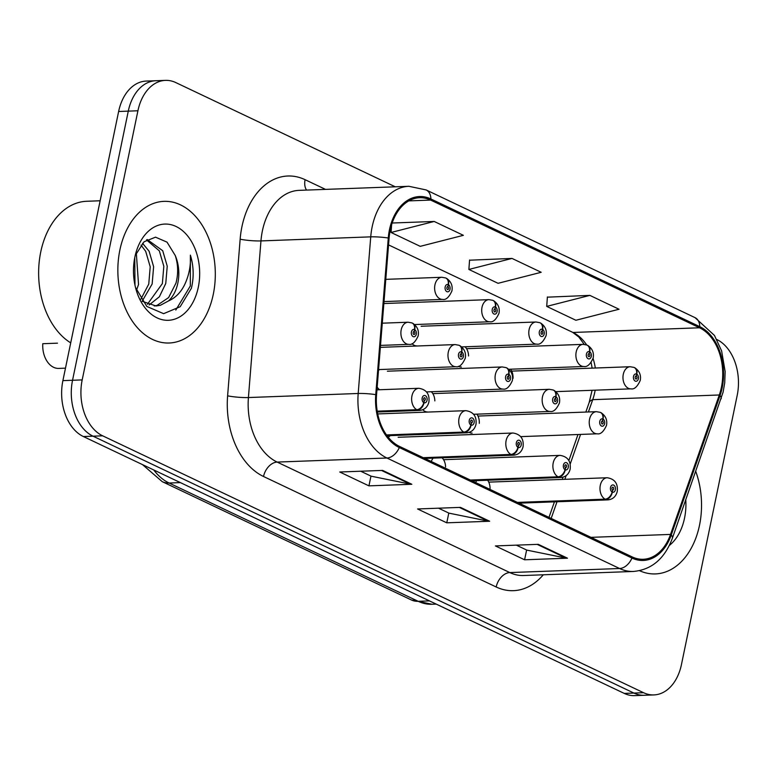 <?xml version="1.0" encoding="UTF-8"?>
<svg xmlns="http://www.w3.org/2000/svg" width="776" height="776" viewBox="0 0 776 776"><rect width="100%" height="100%" fill="white"/><g stroke="black" fill="none" stroke-linecap="round" stroke-linejoin="round"><path stroke-width="1.16" d="M377.165 387.079A11.077 7.605 87.9 0 0 379.629 389.746M422.813 409.738A11.077 7.605 87.9 0 0 427.634 411.978M469.179 432.368A11.077 7.605 87.9 0 0 472.118 433.095M412.066 343.671A11.077 7.605 87.9 0 0 416.896 345.902M458.432 366.291A11.077 7.605 87.9 0 0 461.371 367.029M390.406 435.617A11.077 7.605 87.9 0 0 388.398 437.431M445.579 466.968A11.077 7.605 87.9 0 0 442.058 457.811M433.221 458.131A11.077 7.605 87.9 0 0 431.262 461.487M490.034 489.404A11.077 7.605 87.9 0 0 487.648 480.228M476.687 480.635A11.077 7.605 87.9 0 0 475.736 482.604M379.658 369.541A11.077 7.605 87.9 0 0 378.504 370.424M434.841 400.891A11.077 7.605 87.9 0 0 431.31 391.735M479.287 423.356A11.077 7.605 87.9 0 0 476.9 414.151M468.578 355.951A11.077 7.605 87.9 0 0 465.047 346.794M513.023 378.407A11.077 7.605 87.9 0 0 510.637 369.211M119.882 250.008A70.868 48.694 87.9 0 0 169.207 343.002A70.868 48.694 87.9 0 0 213.274 294.366A70.868 48.694 87.9 0 0 163.959 201.362A70.868 48.694 87.9 0 0 119.882 250.008A70.868 48.694 87.9 0 0 169.207 343.002A70.868 48.694 87.9 0 0 213.274 294.366A70.868 48.694 87.9 0 0 163.959 201.362A70.868 48.694 87.9 0 0 119.882 250.008M639.54 570.69A70.868 48.694 87.9 0 0 655.429 573.92A70.868 48.694 87.9 0 0 699.506 525.274A70.868 48.694 87.9 0 0 695.752 471.401A70.868 48.694 87.9 0 1 699.506 525.274A70.868 48.694 87.9 0 1 655.429 573.92A70.868 48.694 87.9 0 1 639.54 570.69M390.231 230.152A47.249 32.466 -92.1 0 1 419.612 197.725A47.249 32.466 -92.1 0 1 430.651 200.082L699.545 327.782A47.249 32.466 -92.1 0 1 719.303 394.984L670.532 534.412A47.249 32.466 -92.1 0 1 643.236 559.273A47.249 32.466 -92.1 0 1 632.197 556.916L399.533 446.423A47.249 32.466 -92.1 0 1 376.554 394.79L389.086 238.164A47.249 32.466 -92.1 0 1 390.231 230.152M588.412 411.969L592.718 399.679A47.249 32.466 87.9 0 0 594.804 392.113A47.249 32.466 87.9 0 0 595.173 390.183M389.455 229.783A48.432 33.271 87.9 0 0 388.281 237.999L375.749 394.625A48.432 33.271 87.9 0 0 399.3 447.539L631.965 558.041A48.432 33.271 87.9 0 0 671.259 534.965L720.031 395.547A48.432 33.271 87.9 0 0 699.777 326.657L430.884 198.957A48.432 33.271 87.9 0 0 389.455 229.783M395.275 186.803L175.822 82.586A44.29 30.429 87.9 0 0 165.472 80.374L146.179 81.082A44.29 30.429 87.9 0 0 118.631 111.492L62.895 380.628A44.29 30.429 87.9 0 0 83.371 436.539L624.273 693.414L633.924 693.065A44.29 30.429 87.9 0 0 644.274 695.277A44.29 30.429 87.9 0 1 633.924 693.065L93.023 436.18L633.924 693.065L643.566 692.706A44.29 30.429 87.9 0 0 653.916 694.918A44.29 30.429 87.9 0 0 681.464 664.508L737.2 395.372A44.29 30.429 87.9 0 0 716.84 339.519M62.895 380.628L72.546 380.269A44.29 30.429 87.9 0 0 93.023 436.18A44.29 30.429 87.9 0 1 72.546 380.269L128.282 111.133L72.546 380.269L82.188 379.91A44.29 30.429 87.9 0 0 102.665 435.821L643.566 692.706M155.821 80.723A44.29 30.429 87.9 0 0 128.282 111.133A44.29 30.429 87.9 0 1 155.821 80.723M589.847 295.384L546.711 306.404L575.889 320.265L619.035 309.246L589.847 295.384L547.381 297.169M512.014 258.427L468.879 269.447L498.066 283.308L541.202 272.289L512.014 258.427L469.548 260.212M551.173 518.436L557.003 501.762M564.86 479.306L566.14 475.639M570.185 464.096L580.564 434.424M699.545 327.782L572.96 332.467L388.553 244.896L572.669 332.341A28.052 19.187 -64.6 0 0 572.96 332.467A47.249 32.466 87.9 0 1 586.685 344.961M595.328 368.018A47.249 32.466 87.9 0 0 593.068 358.454M165.472 80.374A44.29 30.429 87.9 0 0 137.924 110.774L82.188 379.91M411.823 484.272L368.94 485.863L339.752 472.002L382.636 470.411L411.823 484.272A11.815 8.08 -64.6 0 1 410.368 484.156L381.511 470.46M567.479 558.196L524.595 559.787L495.408 545.926L538.292 544.335L567.479 558.196A11.815 8.08 -64.6 0 1 566.024 558.08L537.167 544.383M489.646 521.239L446.772 522.82L417.585 508.969L460.469 507.378L489.646 521.239A11.815 8.08 -64.6 0 1 488.191 521.123L459.344 507.417M434.191 221.461L391.055 232.48L420.233 246.341L463.379 235.322L434.191 221.461L392.171 223.022M446.772 522.82L448.79 513.062M438.537 508.193L448.984 513.149L488.191 521.123M524.595 559.787L526.623 550.019M516.36 545.15L526.817 550.116L566.024 558.08M368.94 485.863L370.967 476.095M360.704 471.226L371.161 476.192L410.368 484.156M468.879 269.447L469.567 259.999M391.055 232.48L391.618 224.73M546.711 306.404L547.39 296.956M624.273 693.414A44.29 30.429 87.9 0 0 634.622 695.626L653.916 694.918M384.013 301.583L442.64 299.41A11.077 7.605 -92.1 0 1 434.938 284.879A11.077 7.605 -92.1 0 1 441.825 277.274L445.637 277.954A7.382 5.122 112.1 0 1 448.218 284.588A3.696 2.532 87.9 0 0 445.162 286.994A3.696 2.532 87.9 0 0 446.869 291.65A3.696 2.532 87.9 0 0 450.022 289.303A3.696 2.532 87.9 0 0 448.421 284.695L447.927 286.761A1.474 1.018 -92.1 0 1 447.645 289.623A1.474 1.018 -92.1 0 1 447.839 286.722L448.218 284.588M447.16 286.79L447.927 286.761M448.421 284.695A7.382 4.966 -61.4 0 0 446.598 278.409A7.382 4.966 -61.4 0 0 446.122 278.196M447.238 286.742L447.839 286.722M57.482 343.167L42.777 343.71A22.145 15.219 -92.1 0 0 58.772 368.406L65.475 368.154M380.502 345.407L408.913 344.36A11.077 7.605 -92.1 0 1 401.202 329.829A11.077 7.605 -92.1 0 1 408.089 322.224L411.901 322.903A7.382 5.122 112.1 0 1 414.481 329.538A3.696 2.532 87.9 0 0 411.425 331.934A3.696 2.532 87.9 0 0 413.133 336.6A3.696 2.532 87.9 0 0 416.295 334.243A3.696 2.532 87.9 0 0 414.694 329.645L414.19 331.711A1.474 1.018 -92.1 0 1 413.918 334.563A1.474 1.018 -92.1 0 1 414.103 331.672L414.481 329.538M413.424 331.74L414.19 331.711M414.694 329.645A7.382 4.966 -61.4 0 0 412.861 323.359A7.382 4.966 -61.4 0 0 412.386 323.146M413.511 331.691L414.103 331.672M377.272 411.503L417.391 410.019A7.382 5.122 -67.9 0 0 423.987 402.715A3.696 2.532 87.9 0 0 427.033 400.319A3.696 2.532 87.9 0 0 425.326 395.653A3.696 2.532 87.9 0 0 422.173 398.01A3.696 2.532 87.9 0 0 423.774 402.618L424.268 400.542A1.474 1.018 -92.1 0 1 424.55 397.69A1.474 1.018 -92.1 0 1 424.356 400.581L423.987 402.715M423.774 402.618A7.382 4.966 118.6 0 1 416.751 409.709A11.077 7.605 -92.1 0 1 411.949 395.896A11.077 7.605 -92.1 0 1 418.836 388.291C426.402 389.503 429.759 394.072 428.905 402.016C427.586 407.09 424.501 409.893 419.651 410.426A11.077 7.605 -92.1 0 1 417.391 410.019M377.214 411.173L416.751 409.709M100.143 200.771L86.66 201.275A73.827 50.721 87.9 0 0 40.75 251.938A73.827 50.721 87.9 0 0 70.713 342.866M136.334 253.354L138.535 284.482L136.479 290.36M134.762 258.127L134.976 285.18M142.532 243.276L149.108 251.23L153.619 266.692L152.154 283.977L142.183 301.166M141.009 245.041L145.704 251.356L150.214 266.818L148.749 284.103L140.854 299.206M147.188 239.512L162.718 250.726L167.238 266.187L165.763 283.473L159.342 296.801L149.108 304.978M146.519 239.929L159.322 250.852L163.833 266.313L162.359 283.599L147.372 304.318M135.49 287.421L146.819 306.442L163.62 313.669L180.187 306.714L191.371 288.284L191.905 285.927C193.981 275.499 193.466 265.227 190.382 255.129C190.964 265.363 189.082 275.14 184.746 284.452C180.944 292.31 175.531 297.809 168.499 300.942A33.378 22.931 87.9 0 0 177.849 283.027A33.378 22.931 87.9 0 0 175.231 255.479C178.17 264.441 178.422 273.647 175.977 283.095L168.615 297.586L157.033 305.395L154.279 305.967M168.499 300.942L160.428 305.269L155.986 305.977L142.299 301.321M134.859 257.118A48.141 33.077 87.9 0 0 134.743 257.7A48.141 33.077 87.9 0 0 135.907 288.982A48.141 33.077 87.9 0 0 168.149 320.304A48.141 33.077 87.9 0 0 198.297 287.246A48.141 33.077 87.9 0 0 176.045 226.476A48.141 33.077 87.9 0 0 134.859 257.118M175.231 255.479L167.024 242.151L155.53 237.165L144.094 241.763L135.936 254.382M190.382 255.129L190.324 285.985L175.812 310.051M669.358 545.45A48.141 33.077 87.9 0 0 684.529 518.164A48.141 33.077 87.9 0 0 685.771 499.948M414.588 324.552L489.734 321.768A11.077 7.605 -92.1 0 1 482.022 307.238A11.077 7.605 -92.1 0 1 488.909 299.643L492.721 300.312A7.382 5.122 112.1 0 1 495.301 306.957A3.696 2.532 87.9 0 0 492.246 309.352A3.696 2.532 87.9 0 0 493.953 314.008A3.696 2.532 87.9 0 0 497.115 311.661A3.696 2.532 87.9 0 0 495.515 307.053L495.01 309.129A1.474 1.018 -92.1 0 1 494.739 311.981A1.474 1.018 -92.1 0 1 494.923 309.081L495.301 306.957M494.244 309.158L495.01 309.129M495.515 307.053A7.382 4.966 -61.4 0 0 493.681 300.768A7.382 4.966 -61.4 0 0 493.206 300.555M494.331 309.11L494.923 309.081M461.671 346.911L536.817 344.137A11.077 7.605 -92.1 0 1 529.106 329.596A11.077 7.605 -92.1 0 1 535.993 322.001L539.805 322.68A7.382 5.122 112.1 0 1 542.385 329.315A3.696 2.532 87.9 0 0 539.33 331.711A3.696 2.532 87.9 0 0 541.037 336.377A3.696 2.532 87.9 0 0 544.199 334.019A3.696 2.532 87.9 0 0 542.599 329.412L542.094 331.488A1.474 1.018 -92.1 0 1 541.823 334.34A1.474 1.018 -92.1 0 1 542.017 331.449L542.385 329.315M541.328 331.517L542.094 331.488M542.599 329.412A7.382 4.966 -61.4 0 0 540.765 323.136A7.382 4.966 -61.4 0 0 540.3 322.923M541.415 331.468L542.017 331.449M508.755 369.279L583.901 366.495A11.077 7.605 -92.1 0 1 576.199 351.964A11.077 7.605 -92.1 0 1 583.086 344.36L586.889 345.039A7.382 5.122 112.1 0 1 589.469 351.673A3.696 2.532 87.9 0 0 586.423 354.069A3.696 2.532 87.9 0 0 588.13 358.735A3.696 2.532 87.9 0 0 591.283 356.388A3.696 2.532 87.9 0 0 589.682 351.78L589.188 353.846A1.474 1.018 -92.1 0 1 588.906 356.708A1.474 1.018 -92.1 0 1 589.1 353.808L589.469 351.673M588.421 353.875L589.188 353.846M589.682 351.78A7.382 4.966 -61.4 0 0 587.859 345.495A7.382 4.966 -61.4 0 0 587.383 345.281M588.499 353.827L589.1 353.808M555.839 391.637L630.985 388.854A11.077 7.605 -92.1 0 1 623.283 374.323A11.077 7.605 -92.1 0 1 630.17 366.728L633.973 367.397A7.382 5.122 112.1 0 1 636.553 374.042A3.696 2.532 87.9 0 0 633.507 376.438A3.696 2.532 87.9 0 0 635.214 381.094A3.696 2.532 87.9 0 0 638.367 378.746A3.696 2.532 87.9 0 0 636.766 374.139L636.272 376.214A1.474 1.018 -92.1 0 1 635.99 379.066A1.474 1.018 -92.1 0 1 636.184 376.166L636.553 374.042M635.505 376.244L636.272 376.214M636.766 374.139A7.382 4.966 -61.4 0 0 634.943 367.853A7.382 4.966 -61.4 0 0 634.467 367.64M635.583 376.195L636.184 376.166M386.72 435.258L464.475 432.377A7.382 5.122 -67.9 0 0 471.071 425.073A3.696 2.532 87.9 0 0 474.117 422.678A3.696 2.532 87.9 0 0 472.419 418.022A3.696 2.532 87.9 0 0 469.257 420.369A3.696 2.532 87.9 0 0 470.857 424.976L471.352 422.901A1.474 1.018 -92.1 0 1 471.633 420.049A1.474 1.018 -92.1 0 1 471.439 422.949L471.071 425.073M470.857 424.976A7.382 4.966 118.6 0 1 463.835 432.077A11.077 7.605 -92.1 0 1 459.033 418.254A11.077 7.605 -92.1 0 1 465.92 410.659C473.496 411.862 476.852 416.431 475.989 424.375C474.679 429.448 471.595 432.251 466.735 432.785A11.077 7.605 -92.1 0 1 464.475 432.377M386.496 434.938L463.835 432.077M423.89 457.985L511.559 454.736A7.382 5.122 -67.9 0 0 518.155 447.442A3.696 2.532 87.9 0 0 521.21 445.046A3.696 2.532 87.9 0 0 519.503 440.38A3.696 2.532 87.9 0 0 516.341 442.727A3.696 2.532 87.9 0 0 517.941 447.335L518.446 445.269A1.474 1.018 -92.1 0 1 518.717 442.407A1.474 1.018 -92.1 0 1 518.523 445.308L518.155 447.442M517.941 447.335A7.382 4.966 118.6 0 1 510.918 454.435A11.077 7.605 -92.1 0 1 506.117 440.623A11.077 7.605 -92.1 0 1 513.004 433.018C520.58 434.22 523.936 438.799 523.072 446.733C521.763 451.807 518.678 454.61 513.828 455.153A11.077 7.605 -92.1 0 1 511.559 454.736M423.25 457.685L510.918 454.435M470.974 480.344L558.642 477.104A7.382 5.122 -67.9 0 0 565.238 469.8A3.696 2.532 87.9 0 0 568.294 467.404A3.696 2.532 87.9 0 0 566.587 462.738A3.696 2.532 87.9 0 0 563.424 465.096A3.696 2.532 87.9 0 0 565.025 469.693L565.529 467.627A1.474 1.018 -92.1 0 1 565.811 464.775A1.474 1.018 -92.1 0 1 565.617 467.666L565.238 469.8M565.025 469.693A7.382 4.966 118.6 0 1 558.012 476.794A11.077 7.605 -92.1 0 1 553.201 462.981A11.077 7.605 -92.1 0 1 560.088 455.376C567.663 456.589 571.02 461.157 570.166 469.102C568.847 474.175 565.762 476.978 560.912 477.512A11.077 7.605 -92.1 0 1 558.642 477.104M470.334 480.043L558.012 476.794M518.058 502.712L605.726 499.463A7.382 5.122 -67.9 0 0 612.332 492.159A3.696 2.532 87.9 0 0 615.378 489.763A3.696 2.532 87.9 0 0 613.67 485.107A3.696 2.532 87.9 0 0 610.518 487.454A3.696 2.532 87.9 0 0 612.118 492.062L612.613 489.986A1.474 1.018 -92.1 0 1 612.894 487.134A1.474 1.018 -92.1 0 1 612.7 490.034L612.332 492.159M612.118 492.062A7.382 4.966 118.6 0 1 605.096 499.162A11.077 7.605 -92.1 0 1 600.294 485.339A11.077 7.605 -92.1 0 1 607.181 477.744C614.747 478.947 618.103 483.516 617.25 491.46C615.931 496.533 612.846 499.337 607.996 499.87A11.077 7.605 -92.1 0 1 605.726 499.463M517.427 502.402L605.096 499.162M378.572 369.589L455.997 366.718A11.077 7.605 -92.1 0 1 448.285 352.188A11.077 7.605 -92.1 0 1 455.173 344.583L458.985 345.262A7.382 5.122 112.1 0 1 461.565 351.906A3.696 2.532 87.9 0 0 458.509 354.302A3.696 2.532 87.9 0 0 460.216 358.958A3.696 2.532 87.9 0 0 463.379 356.611A3.696 2.532 87.9 0 0 461.778 352.003L461.274 354.069A1.474 1.018 -92.1 0 1 461.002 356.931A1.474 1.018 -92.1 0 1 461.196 354.031L461.565 351.906M460.507 354.099L461.274 354.069M461.778 352.003A7.382 4.966 -61.4 0 0 459.945 345.718A7.382 4.966 -61.4 0 0 459.479 345.504M460.595 354.06L461.196 354.031M426.577 391.909L503.081 389.077A11.077 7.605 -92.1 0 1 495.379 374.546A11.077 7.605 -92.1 0 1 502.256 366.951L506.068 367.62A7.382 5.122 112.1 0 1 508.649 374.265A3.696 2.532 87.9 0 0 505.603 376.661A3.696 2.532 87.9 0 0 507.31 381.317A3.696 2.532 87.9 0 0 510.462 378.969A3.696 2.532 87.9 0 0 508.862 374.362L508.367 376.438A1.474 1.018 -92.1 0 1 508.086 379.289A1.474 1.018 -92.1 0 1 508.28 376.399L508.649 374.265M507.601 376.467L508.367 376.438M508.862 374.362A7.382 4.966 -61.4 0 0 507.038 368.076A7.382 4.966 -61.4 0 0 506.563 367.873M507.679 376.418L508.28 376.399M473.661 414.277L550.165 411.445A11.077 7.605 -92.1 0 1 542.463 396.914A11.077 7.605 -92.1 0 1 549.35 389.31L553.152 389.988A7.382 5.122 112.1 0 1 555.732 396.623A3.696 2.532 87.9 0 0 552.687 399.019A3.696 2.532 87.9 0 0 554.394 403.685A3.696 2.532 87.9 0 0 557.546 401.328A3.696 2.532 87.9 0 0 555.946 396.73L555.451 398.796A1.474 1.018 -92.1 0 1 555.17 401.648A1.474 1.018 -92.1 0 1 555.364 398.757L555.732 396.623M554.685 398.825L555.451 398.796M555.946 396.73A7.382 4.966 -61.4 0 0 554.122 390.444A7.382 4.966 -61.4 0 0 553.647 390.231M554.762 398.777L555.364 398.757M520.745 436.636L597.248 433.803A11.077 7.605 -92.1 0 1 589.547 419.273A11.077 7.605 -92.1 0 1 596.434 411.668L600.246 412.347A7.382 5.122 112.1 0 1 602.826 418.991A3.696 2.532 87.9 0 0 599.77 421.387A3.696 2.532 87.9 0 0 601.478 426.043A3.696 2.532 87.9 0 0 604.63 423.696A3.696 2.532 87.9 0 0 603.03 419.089L602.535 421.155A1.474 1.018 -92.1 0 1 602.254 424.016A1.474 1.018 -92.1 0 1 602.448 421.116L602.826 418.991M601.769 421.184L602.535 421.155M603.03 419.089A7.382 4.966 -61.4 0 0 601.206 412.803A7.382 4.966 -61.4 0 0 600.731 412.589M601.846 421.135L602.448 421.116M430.651 200.082L408.777 200.887M543.297 574.793A73.827 50.721 -92.1 0 1 496.184 586.986L263.52 476.493A14.763 10.098 -64.6 0 1 277.148 462.079L386.923 458.015A59.054 40.575 -92.1 0 1 358.192 393.48L370.734 236.855A59.054 40.575 -92.1 0 1 372.16 226.834A59.054 40.575 -92.1 0 1 408.884 186.298L299.109 190.362A59.054 40.575 87.9 0 0 262.385 230.899A59.054 40.575 87.9 0 0 260.959 240.919L248.417 397.545A59.054 40.575 87.9 0 0 277.148 462.079L509.813 572.572A59.054 40.575 87.9 0 0 523.606 575.52L633.381 571.456A59.054 40.575 -92.1 0 1 619.587 568.507L386.923 458.015A14.763 10.098 -64.6 0 0 399.3 447.539M388.281 237.999A14.763 1.804 4.6 0 0 370.734 236.855L260.959 240.919A14.763 1.804 -175.4 0 1 240.153 239.202A73.827 50.721 -92.1 0 1 305.094 179.692L325.503 189.383M719.303 394.984L592.718 399.679A28.052 10.098 -160.7 0 0 589.091 402.744L592.098 390.299M631.965 558.041A14.763 10.098 115.4 0 1 619.587 568.507L509.813 572.572A14.763 10.098 -64.6 0 0 496.184 586.986M671.259 534.965A14.763 5.316 19.3 0 1 672.365 538.272L723.096 392.152L724.716 382.888L725.143 371.529L721.602 350.859L714.453 335.436L695.005 317.626L426.111 189.926A14.763 10.098 115.4 0 1 430.884 198.957M263.52 476.493A73.827 50.721 -92.1 0 1 227.611 395.828A14.763 1.804 -175.4 0 0 248.417 397.545L358.192 393.48A14.763 1.804 4.6 0 1 375.749 394.625M720.031 395.547A14.763 5.316 19.3 0 1 721.127 398.845M699.777 326.657A14.763 10.098 -64.6 0 0 695.005 317.626M572.387 332.196A28.052 19.187 -64.6 0 0 572.669 332.341L578.799 336.997L584.26 344.399M227.611 395.828L240.153 239.202M137.924 110.774L118.631 111.492M102.665 435.821L83.371 436.539M305.094 179.692A14.763 10.098 -64.6 0 0 306.559 190.091M670.532 534.412L591.011 537.351M153.755 469.965A59.054 40.575 87.9 0 0 169.11 483.021L180.371 482.604M411.338 599.955A29.527 20.195 -64.6 0 0 418.196 601.313A59.054 40.575 87.9 0 0 431.999 604.262L411.338 599.955L162.252 481.663A29.527 20.195 -64.6 0 0 169.11 483.021L418.196 601.313L429.458 600.896M633.381 571.456C651.627 569.807 664.625 558.749 672.365 538.272M426.111 189.926L408.884 186.298M548.991 517.398L554.423 501.859M562.28 479.403L563.056 477.172M568.876 460.537L577.984 434.521M585.832 412.066L589.091 402.744M592.127 368.134L591.137 362.615M431.999 604.262L436.219 604.106M162.252 481.663L142.483 464.611M442.64 299.41C445.938 300.108 449.023 297.295 451.894 290.99C452.874 285.733 451.108 281.533 446.598 278.409M385.788 279.35L441.825 277.274M408.913 344.36C412.201 345.048 415.286 342.245 418.157 335.94C419.137 330.673 417.372 326.483 412.861 323.359M382.287 323.185L408.089 322.224M376.942 389.843L418.836 388.291M377.349 411.998L419.651 410.426M489.734 321.768C493.022 322.467 496.106 319.663 498.978 313.358C499.957 308.091 498.192 303.891 493.681 300.768M383.858 303.532L488.909 299.643M536.817 344.137C540.106 344.825 543.19 342.022 546.071 335.717C547.041 330.45 545.276 326.26 540.765 323.136M421.125 326.25L535.993 322.001M583.901 366.495C587.199 367.194 590.284 364.38 593.155 358.075C594.135 352.818 592.369 348.618 587.859 345.495M466.551 348.676L583.086 344.36M630.985 388.854C634.283 389.552 637.368 386.749 640.239 380.444C641.218 375.177 639.453 370.976 634.943 367.853M511.733 371.112L630.17 366.728M377.718 413.928L465.92 410.659M387.079 435.743L466.735 432.785M398.136 437.276L513.004 433.018M424.86 458.441L513.828 455.153M443.562 459.693L560.088 455.376M471.944 480.81L560.912 477.512M488.744 482.129L607.181 477.744M519.028 503.168L607.996 499.87M455.997 366.718C459.285 367.417 462.37 364.613 465.251 358.308C466.221 353.041 464.455 348.841 459.945 345.718M380.347 347.357L455.173 344.583M503.081 389.077C506.379 389.775 509.463 386.972 512.335 380.667C513.314 375.4 511.549 371.209 507.038 368.076M387.389 371.2L502.256 366.951M550.165 411.445C553.463 412.134 556.547 409.33 559.418 403.025C560.398 397.758 558.633 393.568 554.122 390.444M432.814 393.626L549.35 389.31M597.248 433.803C600.546 434.502 603.631 431.699 606.502 425.394C607.482 420.126 605.716 415.926 601.206 412.803M477.997 416.062L596.434 411.668"/></g></svg>
